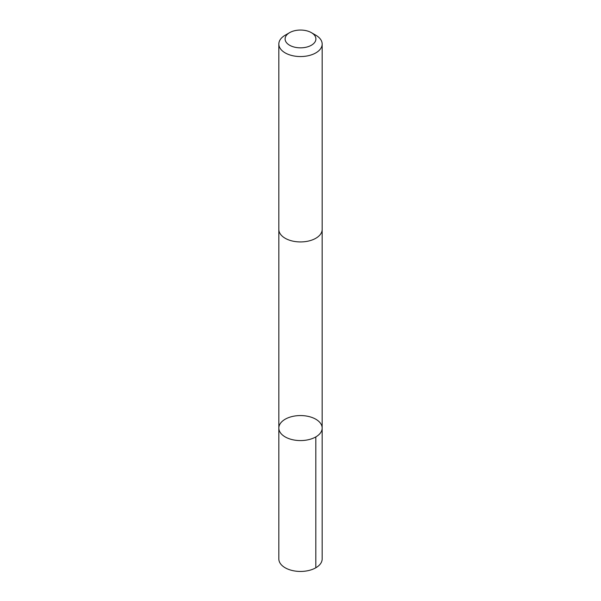 <?xml version="1.0" encoding="UTF-8"?>
<svg xmlns="http://www.w3.org/2000/svg" width="601" height="601" viewBox="0 0 601 601"><rect width="100%" height="100%" fill="white"/><g stroke="black" fill="none" stroke-linecap="round" stroke-linejoin="round"><path stroke-width="0.9" d="M282.215 421.361A21.659 12.508 180 0 1 306.548 416.065A21.659 12.508 180 0 1 322.159 428.07A21.659 12.508 180 0 1 300.5 440.578A21.659 12.508 180 0 1 278.841 428.07A21.659 12.508 180 0 1 282.215 421.361M278.834 558.938A21.666 12.508 0 0 0 294.452 570.95A21.666 12.508 0 0 0 318.785 565.646A21.666 12.508 0 0 0 322.166 558.938L322.159 428.07A21.659 12.508 180 0 1 300.5 440.578A21.659 12.508 180 0 1 278.841 428.07L278.834 558.938M289.607 32.657L285.182 35.211A21.666 12.508 0 0 0 278.834 44.053L278.834 229.424A21.666 12.508 0 0 0 294.452 241.437A21.666 12.508 0 0 0 318.785 236.133A21.666 12.508 0 0 0 322.166 229.424L322.166 44.053A21.666 12.508 0 0 0 315.818 35.211L311.393 32.657A15.408 8.895 0 0 0 289.607 32.657A15.408 8.895 0 0 0 290.861 45.886A15.408 8.895 0 0 0 313.504 43.715A15.408 8.895 0 0 0 311.393 32.657M278.834 44.053A21.666 12.508 0 0 0 294.452 56.058A21.666 12.508 0 0 0 318.785 50.762A21.666 12.508 0 0 0 322.166 44.053M315.818 436.912L315.818 567.787M278.841 229.71L278.841 428.07M322.159 229.71L322.159 428.07"/></g></svg>
